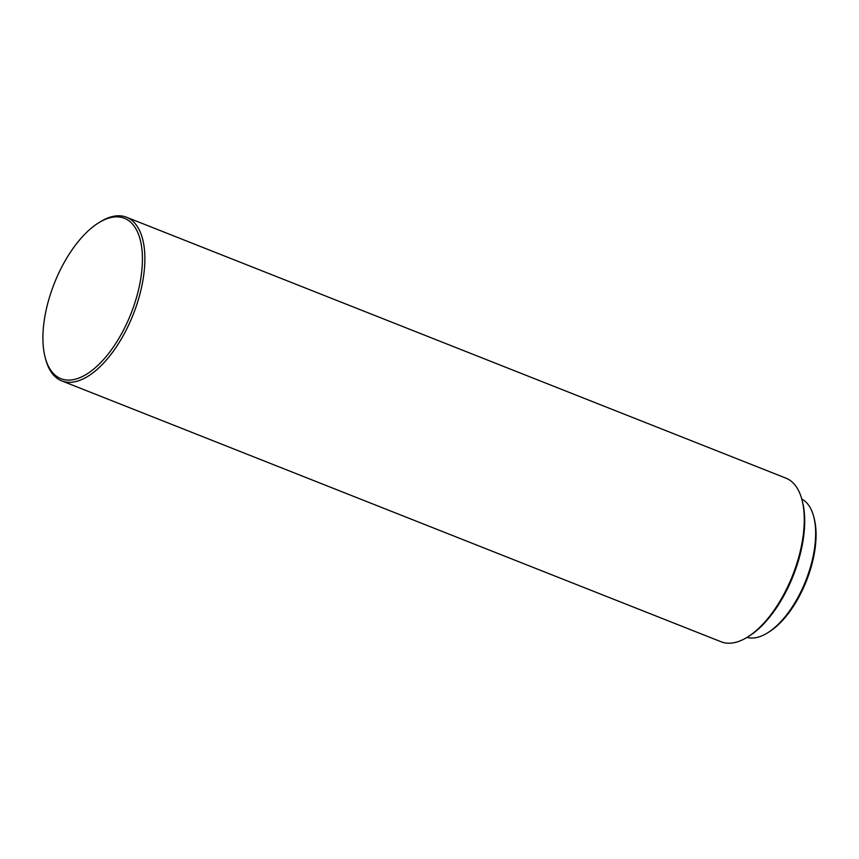 <?xml version="1.0" encoding="UTF-8"?>
<svg xmlns="http://www.w3.org/2000/svg" width="859" height="859" viewBox="0 0 859 859"><rect width="100%" height="100%" fill="white"/><g stroke="black" fill="none" stroke-linecap="round" stroke-linejoin="round"><path stroke-width="1.29" d="M45.194 357.527L45.667 359.298A88.005 42.048 -68.4 0 0 61.73 380.881L721.13 641.78A88.005 42.048 -68.4 0 0 747.609 637.024L749.166 636.057A86.244 41.211 -68.4 0 0 801.168 550.265A86.244 41.211 -68.4 0 0 802.413 501.473L801.941 499.702A88.005 42.048 -68.4 0 0 785.878 478.119L126.477 217.22A88.005 42.048 -68.4 0 0 99.998 221.976L98.441 222.943A86.244 41.211 -68.4 0 0 46.44 308.735A86.244 41.211 -68.4 0 0 45.194 357.527A86.244 41.211 -68.4 0 0 90.807 371.346A86.244 41.211 -68.4 0 0 138.89 288.227A86.244 41.211 -68.4 0 0 98.441 222.943M747.609 637.024A88.005 42.048 -68.4 0 0 800.674 549.481A88.005 42.048 -68.4 0 0 801.941 499.702M61.73 380.881A88.005 42.048 -68.4 0 0 141.273 288.592A88.005 42.048 -68.4 0 0 126.477 217.22M747.008 637.399A74.508 35.606 -68.4 0 0 767.678 632.793L769.234 631.816A72.747 34.757 -68.4 0 0 813.108 559.445A72.747 34.757 -68.4 0 0 814.149 518.299L813.688 516.517A74.508 35.606 -68.4 0 0 801.758 499.015M767.678 632.793A74.508 35.606 -68.4 0 0 812.614 558.672A74.508 35.606 -68.4 0 0 813.688 516.517"/></g></svg>
